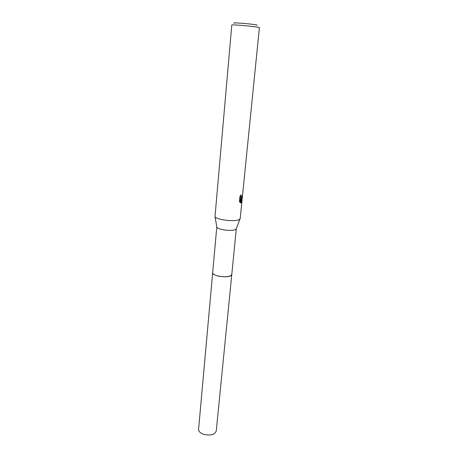<?xml version="1.0" encoding="UTF-8"?>
<svg xmlns="http://www.w3.org/2000/svg" width="458" height="458" viewBox="0 0 458 458"><rect width="100%" height="100%" fill="white"/><g stroke="black" fill="none" stroke-linecap="round" stroke-linejoin="round"><path stroke-width="0.69" d="M236.328 228.559L231.782 274.439L231.164 275.413C227.964 278.43 211.814 275.979 212.672 272.63L216.806 226.71M231.788 274.365L231.164 275.418C227.918 278.475 211.544 275.922 212.684 272.556M236.328 228.611L235.715 229.389C232.801 231.576 217.739 229.819 216.892 227.197L216.794 226.767M239.437 219.445C235.721 222.119 216.044 219.84 214.997 216.628L231.794 25.007C230.998 24.314 254.659 26.387 258.696 27.365L259.405 27.617L240.204 218.512L239.437 219.445M239.94 196.442L240.971 194.787L241.085 197.312L241.658 197.312L242.54 194.776C242.414 196.637 242.076 197.93 241.521 198.646L240.885 198.715L242.03 200.323L241.097 202.923L240.794 202.98L240.49 198.532L240.084 202.568L239.442 201.434L239.94 196.436M257.173 25.327L256.938 25.007C252.707 23.965 229.458 22.116 234.599 23.221M240.502 198.652L240.885 198.715M240.65 198.675L241.481 197.438M240.776 202.579L241.4 200.215L240.513 198.812M240.954 197.289L240.473 197.209L240.129 196.07M239.545 201.692L239.872 198.423L240.49 198.532M241.4 200.215L242.03 200.323M212.667 272.636C212.752 274.061 214.75 275.247 218.666 276.185C226 277.33 230.374 276.752 231.788 274.445L216.262 430.904C214.796 434.625 210.697 435.804 203.965 434.447C200.381 433.211 198.595 431.476 198.6 429.232L212.684 272.521M216.892 227.197L214.997 216.628M241.085 197.312L240.473 197.209M236.156 229.017L239.998 218.993"/></g></svg>
